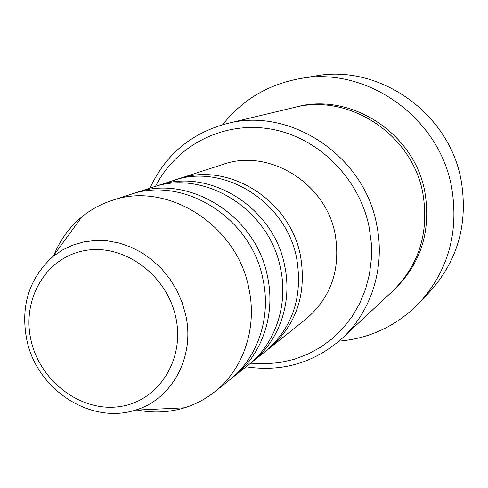 <?xml version="1.0" encoding="UTF-8"?>
<svg xmlns="http://www.w3.org/2000/svg" width="488" height="488" viewBox="0 0 488 488"><rect width="100%" height="100%" fill="white"/><g stroke="black" fill="none" stroke-linecap="round" stroke-linejoin="round"><path stroke-width="0.73" d="M175.729 179.797L178.187 178.962C227.64 161.064 290.342 199.684 300.547 256.169C306.818 294.282 296.393 324.996 269.284 348.316L267.229 349.902M155.129 186.501L173.234 180.566C223.095 162.522 286.383 201.532 296.704 258.573C303.048 297.046 292.55 328.046 265.216 351.561L250.283 363.395M157.789 185.593C208.913 167.061 274.024 207.309 284.717 266.058C292.55 302.493 279.282 340.746 252.509 361.681M132.809 193.76L152.427 187.331C203.996 168.641 269.736 209.315 280.557 268.656C288.481 305.457 275.11 344.077 248.105 365.195L231.922 378.017M135.694 192.772C188.618 173.563 256.322 215.586 267.552 276.781C275.763 314.73 262.062 354.489 234.344 376.156M53.9 255.132C60.14 239.944 69.442 227.207 81.807 216.928C90.713 209.645 100.668 204.191 111.691 200.568L129.881 194.657C183.268 175.277 251.655 217.77 263.032 279.606C271.34 317.95 257.53 358.107 229.561 379.969L214.604 391.888C205.509 399.086 195.468 404.393 184.482 407.803C169.092 412.458 153.342 413.202 137.226 410.036M250.588 363.17L265.24 363.847L279.813 362.572L294.063 359.351L307.745 354.215L320.628 347.224L332.48 338.483L343.095 328.119L352.257 316.297L359.802 303.213L365.579 289.079L369.471 274.146L371.392 258.671L371.289 242.933L369.16 227.213C359.381 178.071 318.011 137.183 270.761 129.058C223.48 120.817 176.345 145.253 155.483 186.373M149.962 188.13C165.487 154.745 191.095 133.242 226.786 123.635C289.829 106.482 364.505 155.709 376.773 225.188C385.422 267.149 371.484 311.32 342.24 338.257C314.546 362.736 282.491 372.259 246.074 366.811M419.814 302.353L430.392 291.037C457.903 260.202 468.175 223.443 461.209 180.761C449.57 112.917 378.761 63.507 314.772 76.104L299.504 78.69C365.847 65.605 439.523 117.102 451.693 187.74C458.976 232.166 448.35 270.37 419.814 302.353C397.458 325.472 370.538 338.397 339.05 341.124M226.786 123.635L293.813 107.555C348.682 92.72 412.708 134.542 422.962 193.895C429.184 232.532 419.064 264.966 392.59 291.196L342.24 338.257M178.187 178.962L222.961 164.407C268.644 147.925 326.045 182.988 335.201 234.527C340.825 269.309 331.126 297.46 306.104 318.975L269.284 348.316M222.638 124.708C242.268 99.942 267.888 84.601 299.504 78.69M111.691 200.568C166.53 180.639 237.046 224.602 248.868 288.451C257.499 328.046 243.335 369.434 214.604 391.888M175.771 317.322C166.853 274.561 123.318 243.164 84.631 250.625C45.793 257.45 21.435 299.656 31.049 340.41C40.108 381.268 80.746 412.183 119.322 406.632C158.02 401.715 185.275 359.985 175.771 317.322M135.359 410.127C90.225 424.639 37.228 389.515 26.974 340.697C20.185 306.775 28.792 278.758 52.795 256.639L62.263 250.1L72.669 245.153L83.814 241.908L95.465 240.45L107.378 240.834L119.285 243.061L130.943 247.093L142.087 252.863L152.469 260.244L161.851 269.083L170.031 279.191L176.821 290.342L182.067 302.286L185.66 314.766C195.352 356.74 172.026 399.513 135.359 410.127L184.482 407.803M295.277 107.22C350.042 91.476 414.727 133.029 424.969 192.54C431.191 231.525 420.76 264.069 393.682 290.159M52.795 256.639L81.807 216.928"/></g></svg>
